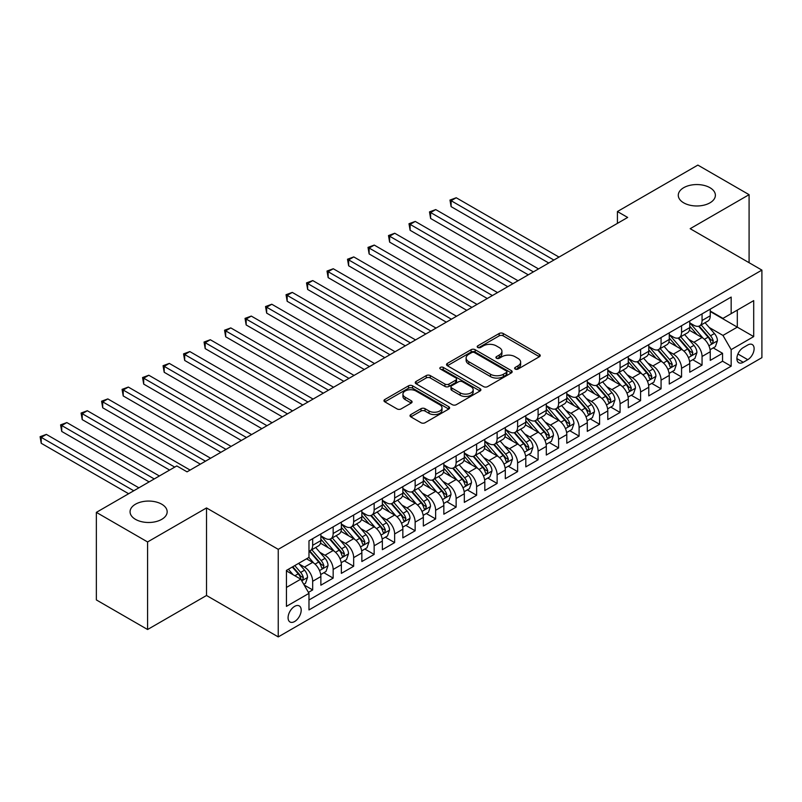 <?xml version="1.0" encoding="UTF-8"?>
<svg xmlns="http://www.w3.org/2000/svg" width="802" height="802" viewBox="0 0 802 802"><rect width="100%" height="100%" fill="white"/><g stroke="black" fill="none" stroke-linecap="round" stroke-linejoin="round"><path stroke-width="1.2" d="M515.205 369.06A1.995 1.153 0 0 0 518.022 369.06L539.395 356.72A2.847 1.644 0 0 0 540.237 355.557A2.847 1.644 0 0 0 539.395 354.394L503.195 333.492A2.847 1.644 0 0 0 499.165 333.492L477.791 345.832A1.995 1.153 0 0 0 477.21 346.644A1.995 1.153 0 0 0 477.791 347.456A1.995 1.153 0 0 0 480.609 347.456L483.375 345.862A9.103 5.253 0 0 1 496.248 345.862L499.265 347.597A9.103 5.253 0 0 1 501.932 351.316A9.103 5.253 0 0 1 499.265 355.035L496.498 356.629A1.995 1.153 0 0 0 495.917 357.441A1.995 1.153 0 0 0 496.498 358.253A1.995 1.153 0 0 0 499.315 358.253L502.082 356.659A9.103 5.253 0 0 1 514.954 356.659L517.972 358.404A9.103 5.253 0 0 1 520.638 362.113A9.103 5.253 0 0 1 517.972 365.832L515.205 367.436A1.995 1.153 0 0 0 514.623 368.248A1.995 1.153 0 0 0 515.205 369.06L515.205 367.436M161.733 504.207A18.546 10.707 0 0 0 141.513 501.882A18.546 10.707 0 0 0 130.064 511.776A18.546 10.707 0 0 0 135.498 519.355A18.546 10.707 0 0 0 155.718 521.671A18.546 10.707 0 0 0 167.167 511.776A18.546 10.707 0 0 0 161.733 504.207M709.95 187.698A18.546 10.707 0 0 0 689.73 185.372A18.546 10.707 0 0 0 678.281 195.267A18.546 10.707 0 0 0 683.715 202.846A18.546 10.707 0 0 0 703.925 205.162A18.546 10.707 0 0 0 715.384 195.267A18.546 10.707 0 0 0 709.95 187.698M294.635 621.52A9.273 5.353 120 0 0 300.69 613.35A9.273 5.353 120 0 0 299.276 605.921A9.273 5.353 120 0 0 294.635 606.372A9.273 5.353 120 0 0 288.58 614.553A9.273 5.353 120 0 0 290.003 621.981A9.273 5.353 120 0 0 294.635 621.52M410.855 414.554A2.847 1.644 0 0 0 410.022 415.717A2.847 1.644 0 0 0 410.855 416.88L421.02 422.744A2.847 1.644 0 0 0 425.04 422.744L448.779 409.04A2.847 1.644 0 0 0 449.611 407.877A2.847 1.644 0 0 0 448.779 406.714L412.569 385.812A2.847 1.644 0 0 0 408.539 385.812L384.81 399.516A2.847 1.644 0 0 0 383.968 400.679A2.847 1.644 0 0 0 384.81 401.842L397.08 408.92A2.847 1.644 0 0 0 401.1 408.92L411.256 403.055A2.847 1.644 0 0 0 412.088 401.892A2.847 1.644 0 0 0 411.256 400.739L405.17 397.221A7.609 4.391 0 0 1 402.945 394.113A7.609 4.391 0 0 1 407.647 390.053A7.609 4.391 0 0 1 415.937 391.005L439.777 404.769A7.609 4.391 0 0 1 442.002 407.877A7.609 4.391 0 0 1 437.301 411.937A7.609 4.391 0 0 1 429.01 410.985L425.04 408.689A2.847 1.644 0 0 0 421.02 408.689L410.855 414.554L410.855 416.88L421.02 411.055L421.02 408.689M206.515 507.937L147.588 541.952L96.36 512.368L96.36 599.926L147.588 629.51L206.515 595.495L278.244 636.908L278.244 549.34L206.515 507.937L206.515 595.495M749.088 262.715L749.088 194.675L690.171 228.69L761.9 270.104L278.244 549.34M749.088 194.675L697.86 165.092L617.42 211.538L617.42 223.367M96.36 512.368L176.791 465.932L187.046 471.847L627.665 217.452L617.42 211.538M483.576 386.624A2.847 1.644 0 0 0 487.596 386.624L511.335 372.92A2.847 1.644 0 0 0 512.167 371.757A2.847 1.644 0 0 0 511.335 370.594L475.125 349.692A2.847 1.644 0 0 0 471.105 349.692L447.366 363.396A2.847 1.644 0 0 0 446.534 364.559A2.847 1.644 0 0 0 447.366 365.722L483.576 386.624M441.22 369.491A1.995 1.153 0 0 1 443.245 369.772L443.245 367.406L480.057 388.659A2.847 1.644 0 0 1 480.889 389.822A2.847 1.644 0 0 1 480.057 390.975L456.318 404.679A2.847 1.644 0 0 1 452.298 404.679L416.088 383.777L416.088 381.451A2.847 1.644 0 0 0 415.256 382.614A2.847 1.644 0 0 0 416.088 383.777M416.088 381.451L426.243 375.587A2.847 1.644 0 0 1 430.273 375.587L444.95 384.068A2.847 1.644 0 0 0 448.98 384.068L455.716 380.178A2.847 1.644 0 0 0 456.549 379.015A2.847 1.644 0 0 0 455.716 377.852L440.428 369.03A1.995 1.153 0 0 1 439.847 368.218A1.995 1.153 0 0 1 441.07 367.156A1.995 1.153 0 0 1 443.245 367.406M308.419 592.387L312.67 589.931L304.169 585.019M299.326 564.127L304.469 567.094A11.589 6.697 60 0 1 312.67 581.29L320.87 576.558L320.87 585.199L333.161 578.102L323.838 572.718M319.818 552.287L324.97 555.265A11.589 6.697 60 0 1 333.161 569.46L341.361 564.728L341.361 573.37L353.662 566.262L344.339 560.879M340.319 540.458L345.462 543.425A11.589 6.697 60 0 1 353.662 557.631L361.852 552.899L361.852 561.53L374.153 554.433L364.83 549.049M360.81 528.628L365.953 531.596A11.589 6.697 60 0 1 374.153 545.791L382.353 541.059L382.353 549.701L394.644 542.603L385.321 537.22M381.301 516.799L386.454 519.766A11.589 6.697 60 0 1 394.644 533.962L402.845 529.23L402.845 537.871L415.145 530.774L405.812 525.39M401.802 504.959L406.945 507.937A11.589 6.697 60 0 1 415.145 522.132L423.336 517.4L423.336 526.032L435.636 518.934L426.313 513.551M422.293 493.13L427.436 496.097A11.589 6.697 60 0 1 435.636 510.303L443.837 505.571L443.837 514.202L456.127 507.105L446.804 501.721M442.784 481.3L447.927 484.268A11.589 6.697 60 0 1 456.127 498.463L464.328 493.731L464.328 502.373L476.619 495.275L467.295 489.892M463.275 469.471L468.428 472.438A11.589 6.697 60 0 1 476.619 486.634L484.819 481.902L484.819 490.543L497.12 483.446L487.796 478.052M483.776 457.631L488.919 460.609A11.589 6.697 60 0 1 497.12 474.804L505.31 470.072L505.31 478.704L517.611 471.606L508.288 466.223M504.268 445.802L509.41 448.769A11.589 6.697 60 0 1 517.611 462.975L525.811 458.243L525.811 466.874L538.102 459.777L528.779 454.393M524.759 433.972L529.911 436.94A11.589 6.697 60 0 1 538.102 451.135L546.302 446.403L546.302 455.045L558.603 447.947L549.27 442.564M545.26 422.133L550.403 425.11A11.589 6.697 60 0 1 558.603 439.306L566.793 434.574L566.793 443.215L579.094 436.108L569.771 430.724M565.751 410.303L570.894 413.281A11.589 6.697 60 0 1 579.094 427.476L587.295 422.744L587.295 431.376L599.585 424.278L590.262 418.895M586.242 398.474L591.385 401.441A11.589 6.697 60 0 1 599.585 415.647L607.786 410.905L607.786 419.546L620.076 412.449L610.753 407.065M606.743 386.644L611.886 389.612A11.589 6.697 60 0 1 620.076 403.807L628.277 399.075L628.277 407.717L640.577 400.619L631.254 395.236M627.234 374.805L632.377 377.782A11.589 6.697 60 0 1 640.577 391.977L648.778 387.246L648.778 395.887L661.069 388.78L651.745 383.396M647.725 362.975L652.868 365.943A11.589 6.697 60 0 1 661.069 380.148L669.269 375.416L669.269 384.048L681.56 376.95L672.236 371.567M668.216 351.146L673.369 354.113A11.589 6.697 60 0 1 681.56 368.318L689.76 363.577L689.76 372.218L702.061 365.121L702.061 356.479A11.589 6.697 -120 0 0 693.86 342.284L688.717 339.316M692.738 359.737L702.061 365.121M320.87 576.558A11.589 6.697 -120 0 0 312.67 562.362L306.524 558.814M341.361 564.728A11.589 6.697 -120 0 0 333.161 550.533L320.489 543.215M361.852 552.899A11.589 6.697 -120 0 0 353.662 538.693L340.98 531.375M382.353 541.059A11.589 6.697 -120 0 0 374.153 526.864L361.481 519.546M402.845 529.23A11.589 6.697 -120 0 0 394.644 515.034L381.973 507.716M423.336 517.4A11.589 6.697 -120 0 0 415.145 503.205L402.464 495.887M443.837 505.571A11.589 6.697 -120 0 0 435.636 491.365L422.965 484.047M464.328 493.731A11.589 6.697 -120 0 0 456.127 479.536L443.456 472.218M484.819 481.902A11.589 6.697 -120 0 0 476.619 467.706L463.947 460.388M505.31 470.072A11.589 6.697 -120 0 0 497.12 455.867L484.438 448.559M525.811 458.243A11.589 6.697 -120 0 0 517.611 444.037L504.939 436.719M546.302 446.403A11.589 6.697 -120 0 0 538.102 432.208L525.43 424.89M566.793 434.574A11.589 6.697 -120 0 0 558.603 420.378L545.921 413.06M587.295 422.744A11.589 6.697 -120 0 0 579.094 408.539L566.423 401.231M607.786 410.905A11.589 6.697 -120 0 0 599.585 396.709L586.914 389.391M628.277 399.075A11.589 6.697 -120 0 0 620.076 384.88L607.405 377.562M648.778 387.246A11.589 6.697 -120 0 0 640.577 373.05L627.906 365.732M669.269 375.416A11.589 6.697 -120 0 0 661.069 361.211L648.397 353.893M689.76 363.577A11.589 6.697 -120 0 0 681.56 349.381L668.888 342.063M747.755 345L743.253 347.607A8.982 5.183 120 0 0 737.379 355.527A8.982 5.183 120 0 0 738.762 362.725A8.982 5.183 120 0 0 743.253 362.283L747.755 359.677A8.982 5.183 120 0 0 753.629 351.757A8.982 5.183 120 0 0 752.256 344.559A8.982 5.183 120 0 0 747.755 345M278.244 636.908L761.9 357.662L761.9 270.104M286.434 587.445L300.78 579.164L308.981 593.36L308.981 609.931L731.163 366.183L731.163 349.622L722.963 335.416L709.209 327.477M308.981 593.36L286.434 606.372L286.434 570.402L308.981 557.39L308.981 540.829L731.163 297.081L731.163 313.652L753.7 300.63L753.7 336.599L731.163 349.622M320.87 535.856L324.97 538.222A11.589 6.697 60 0 0 330.765 538.794L338.965 534.062A11.589 6.697 -120 0 0 341.361 528.759L341.361 522.132M341.361 524.027L345.462 526.393A11.589 6.697 60 0 0 351.256 526.964L359.456 522.232A11.589 6.697 -120 0 0 361.852 516.929L361.852 510.303M361.852 512.187L365.953 514.563A11.589 6.697 60 0 0 371.747 515.135L379.947 510.403A11.589 6.697 -120 0 0 382.353 505.09L382.353 498.463M382.353 500.358L386.454 502.724A11.589 6.697 60 0 0 392.248 503.305L400.439 498.563A11.589 6.697 -120 0 0 402.845 493.26L402.845 486.634M402.845 488.528L406.945 490.894A11.589 6.697 60 0 0 412.739 491.466L420.94 486.734A11.589 6.697 -120 0 0 423.336 481.431L423.336 474.804M423.336 476.699L427.436 479.065A11.589 6.697 60 0 0 433.23 479.636L441.431 474.904A11.589 6.697 -120 0 0 443.837 469.601L443.837 462.975M443.837 464.859L447.927 467.235A11.589 6.697 60 0 0 453.731 467.807L461.922 463.075A11.589 6.697 -120 0 0 464.328 457.762L464.328 451.135M464.328 453.03L468.428 455.396A11.589 6.697 60 0 0 474.223 455.977L482.423 451.235A11.589 6.697 -120 0 0 484.819 445.932L484.819 439.306M484.819 441.2L488.919 443.566A11.589 6.697 60 0 0 494.714 444.138L502.914 439.406A11.589 6.697 -120 0 0 505.31 434.103L505.31 427.476M505.31 429.371L509.41 431.737A11.589 6.697 60 0 0 515.215 432.308L523.405 427.576A11.589 6.697 -120 0 0 525.811 422.263L525.811 415.647M525.811 417.531L529.911 419.897A11.589 6.697 60 0 0 535.706 420.479L543.906 415.747A11.589 6.697 -120 0 0 546.302 410.434L546.302 403.807M546.302 405.702L550.403 408.068A11.589 6.697 60 0 0 556.197 408.639L564.397 403.907A11.589 6.697 -120 0 0 566.793 398.604L566.793 391.977M566.793 393.872L570.894 396.238A11.589 6.697 60 0 0 576.688 396.81L584.889 392.078A11.589 6.697 -120 0 0 587.295 386.775L587.295 380.148M587.295 382.043L591.385 384.409A11.589 6.697 60 0 0 597.189 384.98L605.38 380.248A11.589 6.697 -120 0 0 607.786 374.935L607.786 368.308M607.786 370.203L611.886 372.569A11.589 6.697 60 0 0 617.68 373.151L625.881 368.419A11.589 6.697 -120 0 0 628.277 363.105L628.277 356.479M628.277 358.374L632.377 360.74A11.589 6.697 60 0 0 638.171 361.311L646.372 356.579A11.589 6.697 -120 0 0 648.778 351.276L648.778 344.649M648.778 346.544L652.868 348.91A11.589 6.697 60 0 0 658.673 349.482L666.863 344.75A11.589 6.697 -120 0 0 669.269 339.447L669.269 332.82M669.269 334.715L673.369 337.081A11.589 6.697 60 0 0 679.164 337.652L687.364 332.92A11.589 6.697 -120 0 0 689.76 327.607L689.76 320.98M308.981 599.986L722.552 361.211L722.552 353.291L710.251 360.389L710.251 351.747A11.589 6.697 -120 0 0 702.061 337.552L689.379 330.234M689.76 322.875L693.86 325.241A11.589 6.697 -120 0 0 699.655 325.823A11.589 6.697 -120 0 0 702.061 320.509L702.061 313.883M699.655 325.823L707.855 321.091A11.589 6.697 -120 0 0 710.251 315.777L710.251 309.151M312.67 538.693L312.67 545.32A11.589 6.697 60 0 1 310.274 550.633A11.589 6.697 60 0 1 308.981 551.094M310.274 550.633L318.464 545.901A11.589 6.697 -120 0 0 320.87 540.588L320.87 533.962M333.161 526.864L333.161 533.49A11.589 6.697 60 0 1 330.765 538.794M353.662 515.034L353.662 521.661A11.589 6.697 60 0 1 351.256 526.964M374.153 503.195L374.153 509.821A11.589 6.697 60 0 1 371.747 515.135M394.644 491.365L394.644 497.992A11.589 6.697 60 0 1 392.248 503.305M415.145 479.536L415.145 486.162A11.589 6.697 60 0 1 412.739 491.466M435.636 467.706L435.636 474.333A11.589 6.697 60 0 1 433.23 479.636M456.127 455.867L456.127 462.493A11.589 6.697 60 0 1 453.731 467.807M476.619 444.037L476.619 450.664A11.589 6.697 60 0 1 474.223 455.977M497.12 432.208L497.12 438.834A11.589 6.697 60 0 1 494.714 444.138M517.611 420.378L517.611 427.005A11.589 6.697 60 0 1 515.215 432.308M538.102 408.539L538.102 415.165A11.589 6.697 60 0 1 535.706 420.479M558.603 396.709L558.603 403.336A11.589 6.697 60 0 1 556.197 408.639M579.094 384.88L579.094 391.506A11.589 6.697 60 0 1 576.688 396.81M599.585 373.05L599.585 379.677A11.589 6.697 60 0 1 597.189 384.98M620.076 361.211L620.076 367.837A11.589 6.697 60 0 1 617.68 373.151M640.577 349.381L640.577 356.008A11.589 6.697 60 0 1 638.171 361.311M661.069 337.552L661.069 344.178A11.589 6.697 60 0 1 658.673 349.482M681.56 325.722L681.56 332.349A11.589 6.697 60 0 1 679.164 337.652M681.56 368.318L681.56 376.95M661.069 380.148L661.069 388.78M640.577 391.977L640.577 400.619M620.076 403.807L620.076 412.449M599.585 415.647L599.585 424.278M579.094 427.476L579.094 436.108M558.603 439.306L558.603 447.947M538.102 451.135L538.102 459.777M517.611 462.975L517.611 471.606M497.12 474.804L497.12 483.446M476.619 486.634L476.619 495.275M456.127 498.463L456.127 507.105M435.636 510.303L435.636 518.934M415.145 522.132L415.145 530.774M394.644 533.962L394.644 542.603M374.153 545.791L374.153 554.433M353.662 557.631L353.662 566.262M333.161 569.46L333.161 578.102M312.67 581.29L312.67 589.931M300.78 579.164L286.434 570.884M722.963 335.416L737.309 327.136L737.309 310.103L753.7 300.63M710.251 311.517L753.7 336.599M710.251 311.046L722.963 318.384L731.163 313.652M147.588 541.952L147.588 629.51M713.229 347.908L722.552 353.291M722.552 361.211L731.163 366.183M516.007 369.341L517.972 368.198A9.103 5.253 0 0 0 520.638 364.489L520.638 362.113M501.932 351.316L501.932 353.682A9.103 5.253 0 0 1 499.265 357.401L497.3 358.534M539.365 356.74L503.195 335.858A2.847 1.644 0 0 0 499.165 335.858L478.593 347.737M511.295 372.94L475.125 352.058A2.847 1.644 0 0 0 471.105 352.058L447.406 365.742M506.313 372.569A1.995 1.153 0 0 0 506.894 371.757A1.995 1.153 0 0 0 506.313 370.945L474.523 352.599A1.995 1.153 0 0 0 471.706 352.599L468.789 354.283A9.103 5.253 0 0 0 466.122 357.993A9.103 5.253 0 0 0 468.789 361.712L490.513 374.253A9.103 5.253 0 0 0 503.395 374.253L506.313 372.569L506.313 374.935A1.995 1.153 0 0 0 506.894 374.123L506.894 371.757M466.122 357.993L466.122 360.359A9.103 5.253 0 0 0 468.789 364.078L468.789 361.712M506.313 374.935L503.395 376.619A9.103 5.253 0 0 1 490.513 376.619L468.789 364.078M416.128 383.797L426.243 377.953L426.243 375.587M456.549 379.015L456.549 381.381A2.847 1.644 0 0 1 455.716 382.544L448.98 386.434A2.847 1.644 0 0 1 444.95 386.434L430.273 377.953A2.847 1.644 0 0 0 426.243 377.953M443.245 369.772L480.017 391.005M460.188 392.87A7.609 4.391 0 0 0 468.488 393.822A7.609 4.391 0 0 0 473.18 389.762A7.609 4.391 0 0 0 470.954 386.654L462.553 381.802A2.847 1.644 0 0 0 458.533 381.802L451.797 385.692A2.847 1.644 0 0 0 450.965 386.855A2.847 1.644 0 0 0 451.797 388.018L460.188 392.87L460.188 395.236A7.609 4.391 0 0 0 468.488 396.188A7.609 4.391 0 0 0 473.18 392.128L473.18 389.762M450.965 386.855L450.965 389.221A2.847 1.644 0 0 0 451.797 390.384L451.797 388.018M460.188 395.236L451.797 390.384M442.002 407.877L442.002 410.243A7.609 4.391 0 0 1 437.301 414.303A7.609 4.391 0 0 1 429.01 413.351L425.04 411.055A2.847 1.644 0 0 0 421.02 411.055M402.945 394.113L402.945 396.479A7.609 4.391 0 0 0 405.17 399.586L405.17 397.221M411.225 403.075L405.17 399.586M448.739 409.06L412.569 388.178A2.847 1.644 0 0 0 408.539 388.178L384.84 401.862M710.081 349.722L715.374 346.664L717.429 340.74A7.679 4.431 -120 0 0 714.432 333.532L705.068 322.695M703.194 338.304L692.096 325.442A22.175 12.802 -120 0 0 689.76 323.005M697.108 334.695L690.893 327.497A18.406 10.626 -120 0 0 689.76 326.264M559.004 257.091L456.228 197.753L451.105 200.711L451.105 206.625L548.758 263.006M698.612 326.234L708.086 337.201A7.679 4.431 60 0 1 710.823 342.494L711.384 343.406L712.417 343.256L713.279 341.071A7.679 4.431 -120 0 0 710.542 335.777L701.179 324.94M699.174 326.053L709.349 337.842A3.91 2.256 60 0 1 710.331 339.366L713.279 341.071M451.105 206.625L449.982 200.059L553.881 260.048M449.982 200.059L456.228 197.753M689.59 361.552L694.883 358.494L696.928 352.579A7.679 4.431 -120 0 0 693.941 345.361L684.577 334.524M682.702 350.133L671.595 337.271A22.175 12.802 -120 0 0 669.269 334.835M676.607 346.524L670.402 339.336A18.406 10.626 -120 0 0 669.269 338.093M538.513 268.921L435.737 209.583L430.614 212.54L430.614 218.465L528.267 274.835M678.121 338.063L687.585 349.03A7.679 4.431 60 0 1 690.332 354.324L690.883 355.236L691.926 355.085L692.788 352.9A7.679 4.431 -120 0 0 690.051 347.617L680.687 336.77M678.672 337.893L688.848 349.672A3.91 2.256 60 0 1 689.84 351.206L692.788 352.9M430.614 218.465L429.491 211.888L533.39 271.878M429.491 211.888L435.737 209.583M669.099 373.381L674.392 370.323L676.437 364.409A7.679 4.431 -120 0 0 673.449 357.201L664.086 346.354M662.211 361.963L651.104 349.111A22.175 12.802 -120 0 0 648.778 346.664M656.116 358.354L649.911 351.166A18.406 10.626 -120 0 0 648.778 349.933M518.022 280.76L415.246 221.422L410.123 224.38L410.123 230.294L507.776 286.675M657.62 349.903L667.094 360.87A7.679 4.431 60 0 1 669.83 366.153L670.392 367.065L671.434 366.925L672.297 364.74A7.679 4.431 -120 0 0 669.55 359.446L660.186 348.599M658.181 349.722L668.357 361.502A3.91 2.256 60 0 1 669.339 363.035L672.297 364.74M410.123 230.294L408.99 223.728L512.899 283.718M408.99 223.728L415.246 221.422M648.597 385.211L653.901 382.153L655.946 376.238A7.679 4.431 -120 0 0 652.958 369.03L643.595 358.193M641.71 373.792L630.613 360.94A22.175 12.802 -120 0 0 628.277 358.504M635.625 370.193L629.41 362.995A18.406 10.626 -120 0 0 628.277 361.762M497.531 292.59L394.744 233.252L389.622 236.209L389.622 242.124L487.275 298.504M637.129 361.732L646.602 372.699A7.679 4.431 60 0 1 649.339 377.993L649.901 378.895L650.933 378.755L651.795 376.569A7.679 4.431 -120 0 0 649.059 371.276L639.695 360.439M637.69 361.552L647.866 373.331A3.91 2.256 60 0 1 648.848 374.865L651.795 376.569M389.622 242.124L388.499 235.557L492.398 295.547M388.499 235.557L394.744 233.252M628.106 397.05L633.4 393.993L635.455 388.078A7.679 4.431 -120 0 0 632.457 380.86L623.094 370.023M621.219 385.632L610.111 372.77A22.175 12.802 -120 0 0 607.786 370.334M615.134 382.023L608.918 374.825A18.406 10.626 -120 0 0 607.786 373.592M477.03 304.419L374.253 245.081L369.131 248.039L369.131 253.953L466.784 310.334M616.638 373.562L626.111 384.529A7.679 4.431 60 0 1 628.848 389.822L629.4 390.734L630.442 390.584L631.304 388.399A7.679 4.431 -120 0 0 628.567 383.105L619.204 372.268M617.189 373.381L627.375 385.171A3.91 2.256 60 0 1 628.357 386.694L631.304 388.399M369.131 253.953L368.008 247.387L471.907 307.377M368.008 247.387L374.253 245.081M607.615 408.88L612.908 405.822L614.954 399.907A7.679 4.431 -120 0 0 611.966 392.689L602.603 381.852M600.728 397.461L589.62 384.599A22.175 12.802 -120 0 0 587.295 382.163M594.633 393.852L588.427 386.664A18.406 10.626 -120 0 0 587.295 385.421M456.538 316.249L353.762 256.911L348.639 259.868L348.639 265.793L446.293 322.163M596.147 385.401L605.61 396.358A7.679 4.431 60 0 1 608.347 401.652L608.908 402.564L609.951 402.414L610.813 400.228A7.679 4.431 -120 0 0 608.076 394.945L598.713 384.098M596.698 385.221L606.873 397A3.91 2.256 60 0 1 607.866 398.534L610.813 400.228M348.639 265.793L347.507 259.226L451.416 319.206M347.507 259.226L353.762 256.911M587.114 420.709L592.417 417.652L594.462 411.737A7.679 4.431 -120 0 0 591.475 404.529L582.112 393.682M580.237 409.291L569.129 396.439A22.175 12.802 -120 0 0 566.793 394.003M574.142 405.682L567.926 398.494A18.406 10.626 -120 0 0 566.793 397.261M436.047 328.088L333.271 268.75L328.148 271.708L328.148 277.622L425.802 334.003M575.646 397.231L585.119 408.198A7.679 4.431 60 0 1 587.856 413.481L588.417 414.393L589.45 414.253L590.312 412.068A7.679 4.431 -120 0 0 587.575 406.774L578.212 395.937M576.207 397.05L586.382 408.83A3.91 2.256 60 0 1 587.365 410.363L590.312 412.068M328.148 277.622L327.015 271.056L430.925 331.046M327.015 271.056L333.271 268.75M566.623 432.549L571.916 429.491L573.971 423.566A7.679 4.431 -120 0 0 570.974 416.358L561.611 405.521M559.736 421.12L548.638 408.268A22.175 12.802 -120 0 0 546.302 405.832M553.651 417.521L547.435 410.323A18.406 10.626 -120 0 0 546.302 409.09M415.546 339.918L312.77 280.58L307.647 283.537L307.647 289.452L405.301 345.832M555.154 409.06L564.628 420.027A7.679 4.431 60 0 1 567.365 425.321L567.926 426.223L568.959 426.083L569.821 423.897A7.679 4.431 -120 0 0 567.084 418.604L557.721 407.767M555.706 408.88L565.891 420.659A3.91 2.256 60 0 1 566.874 422.193L569.821 423.897M307.647 289.452L306.524 282.885L410.423 342.875M306.524 282.885L312.77 280.58M546.132 444.378L551.425 441.321L553.47 435.406A7.679 4.431 -120 0 0 550.483 428.188L541.119 417.351M539.245 432.96L528.137 420.098A22.175 12.802 -120 0 0 525.811 417.662M533.15 429.351L526.944 422.153A18.406 10.626 -120 0 0 525.811 420.92M395.055 351.747L292.279 292.409L287.156 295.367L287.156 301.281L384.81 357.662M534.663 420.89L544.127 431.857A7.679 4.431 60 0 1 546.874 437.15L547.425 438.062L548.468 437.912L549.33 435.727A7.679 4.431 -120 0 0 546.593 430.433L537.23 419.596M535.215 420.709L545.39 432.499A3.91 2.256 60 0 1 546.383 434.022L549.33 435.727M287.156 301.281L286.033 294.715L389.932 354.705M286.033 294.715L292.279 292.409M525.641 456.208L530.934 453.15L532.979 447.235A7.679 4.431 -120 0 0 529.992 440.017L520.628 429.18M518.754 444.789L507.646 431.927A22.175 12.802 -120 0 0 505.31 429.491M512.658 441.18L506.453 433.992A18.406 10.626 -120 0 0 505.31 432.749M374.564 363.577L271.788 304.239L266.665 307.206L266.665 313.121L364.319 369.501M514.162 432.729L523.636 443.686A7.679 4.431 60 0 1 526.373 448.98L526.934 449.892L527.967 449.742L528.839 447.566A7.679 4.431 -120 0 0 526.092 442.273L516.729 431.426M514.724 432.549L524.899 444.328A3.91 2.256 60 0 1 525.881 445.862L528.839 447.566M266.665 313.121L265.532 306.554L369.441 366.534M265.532 306.554L271.788 304.239M505.14 468.037L510.443 464.98L512.488 459.065A7.679 4.431 -120 0 0 509.501 451.857L500.127 441.01M498.253 456.619L487.155 443.767A22.175 12.802 -120 0 0 484.819 441.331M492.167 453.01L485.952 445.822A18.406 10.626 -120 0 0 484.819 444.589M354.063 375.416L251.287 316.078L246.164 319.036L246.164 324.95L343.817 381.331M493.671 444.559L503.145 455.526A7.679 4.431 60 0 1 505.882 460.809L506.443 461.721L507.476 461.581L508.338 459.396A7.679 4.431 -120 0 0 505.601 454.102L496.237 443.265M494.232 444.378L504.408 456.158A3.91 2.256 60 0 1 505.39 457.691L508.338 459.396M246.164 324.95L245.041 318.384L348.94 378.374M245.041 318.384L251.287 316.078M484.649 479.877L489.942 476.819L491.997 470.894A7.679 4.431 -120 0 0 488.999 463.686L479.636 452.849M477.761 468.448L466.654 455.596A22.175 12.802 -120 0 0 464.328 453.16M471.676 464.849L465.461 457.651A18.406 10.626 -120 0 0 464.328 456.418M333.572 387.246L230.796 327.908L225.673 330.865L225.673 336.78L323.326 393.16M473.18 456.388L482.654 467.355A7.679 4.431 60 0 1 485.39 472.649L485.942 473.551L486.984 473.411L487.847 471.225A7.679 4.431 -120 0 0 485.11 465.932L475.746 455.095M473.731 456.208L483.907 467.997A3.91 2.256 60 0 1 484.899 469.521L487.847 471.225M225.673 336.78L224.55 330.213L328.449 390.203M224.55 330.213L230.796 327.908M464.157 491.706L469.451 488.649L471.496 482.734A7.679 4.431 -120 0 0 468.508 475.516L459.145 464.679M457.27 480.288L446.163 467.426A22.175 12.802 -120 0 0 443.837 464.99M451.175 476.679L444.97 469.491A18.406 10.626 -120 0 0 443.837 468.248M313.081 399.075L210.304 339.737L205.182 342.695L205.182 348.609L302.835 404.99M452.679 468.218L462.152 479.185A7.679 4.431 60 0 1 464.889 484.478L465.451 485.39L466.493 485.24L467.355 483.055A7.679 4.431 -120 0 0 464.619 477.771L455.245 466.924M453.24 468.037L463.416 479.827A3.91 2.256 60 0 1 464.408 481.35L467.355 483.055M205.182 348.609L204.049 342.043L307.958 402.033M204.049 342.043L210.304 339.737M443.656 503.536L448.96 500.478L451.005 494.563A7.679 4.431 -120 0 0 448.017 487.355L438.654 476.508M436.769 492.117L425.672 479.265A22.175 12.802 -120 0 0 423.336 476.819M430.684 488.508L424.469 481.32A18.406 10.626 -120 0 0 423.336 480.077M292.59 410.905L189.813 351.567L184.681 354.534L184.681 360.449L282.334 416.829M432.188 480.057L441.661 491.014A7.679 4.431 60 0 1 444.398 496.308L444.96 497.22L445.992 497.07L446.854 494.894A7.679 4.431 -120 0 0 444.118 489.601L434.754 478.754M432.749 479.877L442.925 491.656A3.91 2.256 60 0 1 443.907 493.19L446.854 494.894M184.681 360.449L183.558 353.882L287.467 413.872M183.558 353.882L189.813 351.567M423.165 515.365L428.458 512.308L430.514 506.393A7.679 4.431 -120 0 0 427.516 499.185L418.153 488.338M416.278 503.947L405.17 491.095A22.175 12.802 -120 0 0 402.845 488.659M410.193 500.338L403.977 493.15A18.406 10.626 -120 0 0 402.845 491.917M272.089 422.744L169.312 363.406L164.189 366.364L164.189 372.278L261.843 428.659M411.697 491.887L421.17 502.854A7.679 4.431 60 0 1 423.907 508.137L424.469 509.049L425.501 508.909L426.363 506.724A7.679 4.431 -120 0 0 423.626 501.43L414.263 490.593M412.248 491.706L422.433 503.486A3.91 2.256 60 0 1 423.416 505.019L426.363 506.724M164.189 372.278L163.067 365.712L266.966 425.702M163.067 365.712L169.312 363.406M402.674 527.205L407.967 524.147L410.012 518.222A7.679 4.431 -120 0 0 407.025 511.014L397.662 500.177M395.787 515.786L384.679 502.924A22.175 12.802 -120 0 0 382.353 500.488M389.692 512.177L383.486 504.979A18.406 10.626 -120 0 0 382.353 503.746M251.597 434.574L148.821 375.236L143.698 378.193L143.698 384.108L241.352 440.488M391.206 503.716L400.669 514.683A7.679 4.431 60 0 1 403.406 519.977L403.967 520.889L405.01 520.739L405.872 518.553A7.679 4.431 -120 0 0 403.135 513.26L393.772 502.423M391.757 503.536L401.932 515.325A3.91 2.256 60 0 1 402.925 516.849L405.872 518.553M143.698 384.108L142.566 377.541L246.475 437.531M142.566 377.541L148.821 375.236M382.183 539.034L387.476 535.977L389.521 530.062A7.679 4.431 -120 0 0 386.534 522.844L377.171 512.007M375.296 527.616L364.188 514.754A22.175 12.802 -120 0 0 361.852 512.318M369.201 524.007L362.995 516.819A18.406 10.626 -120 0 0 361.852 515.576M231.106 446.403L128.33 387.065L123.207 390.023L123.207 395.937L220.861 452.318M370.704 515.546L380.178 526.513A7.679 4.431 60 0 1 382.915 531.806L383.476 532.718L384.509 532.568L385.381 530.383A7.679 4.431 -120 0 0 382.634 525.099L373.271 514.252M371.266 515.375L381.441 527.155A3.91 2.256 60 0 1 382.424 528.688L385.381 530.383M123.207 395.937L122.074 389.371L225.984 449.361M122.074 389.371L128.33 387.065M361.682 550.864L366.975 547.806L369.03 541.891A7.679 4.431 -120 0 0 366.033 534.683L356.669 523.836M354.795 539.445L343.697 526.593A22.175 12.802 -120 0 0 341.361 524.147M348.71 535.836L342.494 528.648A18.406 10.626 -120 0 0 341.361 527.405M210.605 458.233L107.829 398.905L102.706 401.862L102.706 407.777L200.36 464.157M350.213 527.385L359.687 538.342A7.679 4.431 60 0 1 362.424 543.636L362.985 544.548L364.018 544.398L364.88 542.222A7.679 4.431 -120 0 0 362.143 536.929L352.78 526.082M350.775 527.205L360.95 538.984A3.91 2.256 60 0 1 361.933 540.518L364.88 542.222M102.706 407.777L101.583 401.211L205.482 461.2M101.583 401.211L107.829 398.905M341.191 562.693L346.484 559.636L348.539 553.721A7.679 4.431 -120 0 0 345.542 546.513L336.178 535.666M334.304 551.275L323.196 538.423A22.175 12.802 -120 0 0 320.87 535.987M328.218 547.666L322.003 540.478A18.406 10.626 -120 0 0 320.87 539.245M190.114 470.072L87.338 410.734L82.215 413.692L82.215 419.606L169.623 470.072M329.722 539.215L339.186 550.182A7.679 4.431 60 0 1 341.933 555.465L342.484 556.377L343.527 556.237L344.389 554.052A7.679 4.431 -120 0 0 341.652 548.758L332.289 537.921M330.274 539.034L340.449 550.814A3.91 2.256 60 0 1 341.441 552.347L344.389 554.052M82.215 419.606L81.092 413.04L174.746 467.115M81.092 413.04L87.338 410.734M320.7 574.533L325.993 571.475L328.038 565.55A7.679 4.431 -120 0 0 325.051 558.342L315.687 547.505M313.813 563.114L308.91 557.43M307.717 559.505L306.925 558.583M159.377 475.987L66.847 422.564L61.724 425.521L61.724 431.436L149.132 481.902M309.221 551.044L318.695 562.012A7.679 4.431 60 0 1 321.432 567.305L321.993 568.217L323.036 568.067L323.898 565.881A7.679 4.431 -120 0 0 321.151 560.588L311.788 549.751M309.783 550.864L319.958 562.653A3.91 2.256 60 0 1 320.94 564.177L323.898 565.881M61.724 431.436L60.591 424.87L154.255 478.944M60.591 424.87L66.847 422.564M303.757 584.307L305.502 583.305L307.547 577.39A7.679 4.431 -120 0 0 304.56 570.172L298.665 563.355M293.161 574.763L288.409 569.27M287.226 571.335L286.434 570.423M138.876 487.817L46.356 434.393L41.223 437.351L41.223 443.275L128.631 493.731M292.309 567.014L298.204 573.841A7.679 4.431 60 0 1 300.94 579.134L301.502 580.047L302.534 579.896L303.397 577.711A7.679 4.431 -120 0 0 300.66 572.428L294.765 565.6M292.78 566.743L299.467 574.483A3.91 2.256 60 0 1 300.449 576.016L303.397 577.711M41.223 443.275L40.1 436.699L133.754 490.774M40.1 436.699L46.356 434.393M304.469 567.094L312.67 562.362M324.97 555.265L333.161 550.533M345.462 543.425L353.662 538.693M365.953 531.596L374.153 526.864M386.454 519.766L394.644 515.034M406.945 507.937L415.145 503.205M427.436 496.097L435.636 491.365M447.927 484.268L456.127 479.536M468.428 472.438L476.619 467.706M488.919 460.609L497.12 455.867M509.41 448.769L517.611 444.037M529.911 436.94L538.102 432.208M550.403 425.11L558.603 420.378M570.894 413.281L579.094 408.539M591.385 401.441L599.585 396.709M611.886 389.612L620.076 384.88M632.377 377.782L640.577 373.05M652.868 365.943L661.069 361.211M673.369 354.113L681.56 349.381M693.86 342.284L702.061 337.552M702.061 320.509L710.251 315.777M312.67 545.32L320.87 540.588M333.161 533.49L341.361 528.759M353.662 521.661L361.852 516.929M374.153 509.821L382.353 505.09M394.644 497.992L402.845 493.26M415.145 486.162L423.336 481.431M435.636 474.333L443.837 469.601M456.127 462.493L464.328 457.762M476.619 450.664L484.819 445.932M497.12 438.834L505.31 434.103M517.611 427.005L525.811 422.263M538.102 415.165L546.302 410.434M558.603 403.336L566.793 398.604M579.094 391.506L587.295 386.775M599.585 379.677L607.786 374.935M620.076 367.837L628.277 363.105M640.577 356.008L648.778 351.276M661.069 344.178L669.269 339.447M681.56 332.349L689.76 327.607M702.061 356.479L710.251 351.747M737.93 354.003L747.755 359.677M736.898 358.614L743.253 362.283M517.972 368.198L517.972 365.832M496.498 358.253L496.498 356.629M499.265 357.401L499.265 355.035M477.791 347.456L477.791 345.832M499.165 335.858L499.165 333.492M503.195 335.858L503.195 333.492M539.395 356.72L539.395 354.394M447.366 365.722L447.366 363.396M471.105 352.058L471.105 349.692M475.125 352.058L475.125 349.692M511.335 372.92L511.335 370.594M490.513 376.619L490.513 374.253M503.395 376.619L503.395 374.253M430.273 377.953L430.273 375.587M444.95 386.434L444.95 384.068M448.98 386.434L448.98 384.068M455.716 382.544L455.716 380.178M480.057 390.975L480.057 388.659M425.04 411.055L425.04 408.689M429.01 413.351L429.01 410.985M411.256 403.055L411.256 400.739M384.81 401.842L384.81 399.516M408.539 388.178L408.539 385.812M412.569 388.178L412.569 385.812M448.779 409.04L448.779 406.714M708.908 345.782L717.379 340.89M692.096 325.442L693.149 324.83M710.542 335.777L714.432 333.532M704.417 339.316L708.086 337.201M688.417 357.612L696.878 352.73M671.595 337.271L672.657 336.67M690.051 347.617L693.941 345.361M683.926 351.146L687.585 349.03M667.926 369.441L676.387 364.559M651.104 349.111L652.156 348.499M669.55 359.446L673.449 357.201M663.434 362.985L667.094 360.87M647.425 381.281L655.896 376.389M630.613 360.94L631.665 360.329M649.059 371.276L652.958 369.03M642.933 374.815L646.602 372.699M626.933 393.11L635.405 388.218M610.111 372.77L611.174 372.158M628.567 383.105L632.457 380.86M622.442 386.644L626.111 384.529M606.442 404.94L614.903 400.058M589.62 384.599L590.673 383.998M608.076 394.945L611.966 392.689M601.951 398.474L605.61 396.358M585.951 416.769L594.412 411.887M569.129 396.439L570.182 395.827M587.575 406.774L591.475 404.529M581.46 410.313L585.119 408.198M565.45 428.609L573.921 423.717M548.638 408.268L549.691 407.657M567.084 418.604L570.974 416.358M560.959 422.143L564.628 420.027M544.959 440.438L553.42 435.546M528.137 420.098L529.2 419.486M546.593 430.433L550.483 428.188M540.468 433.972L544.127 431.857M524.468 452.268L532.929 447.386M507.646 431.927L508.699 431.326M526.092 442.273L529.992 440.017M519.977 445.802L523.636 443.686M503.967 464.097L512.438 459.215M487.155 443.767L488.207 443.155M505.601 454.102L509.501 451.857M499.476 457.641L503.145 455.526M483.476 475.937L491.947 471.045M466.654 455.596L467.716 454.985M485.11 465.932L488.999 463.686M478.984 469.471L482.654 467.355M462.985 487.766L471.446 482.874M446.163 467.426L447.215 466.814M464.619 477.771L468.508 475.516M458.493 481.3L462.152 479.185M442.493 499.596L450.955 494.714M425.672 479.265L426.724 478.654M444.118 489.601L448.017 487.355M438.002 493.13L441.661 491.014M421.992 511.425L430.463 506.543M405.17 491.095L406.233 490.483M423.626 501.43L427.516 499.185M417.501 504.969L421.17 502.854M401.501 523.265L409.962 518.373M384.679 502.924L385.732 502.313M403.135 513.26L407.025 511.014M397.01 516.799L400.669 514.683M381.01 535.094L389.471 530.202M364.188 514.754L365.241 514.142M382.634 525.099L386.534 522.844M376.519 528.628L380.178 526.513M360.509 546.924L368.98 542.042M343.697 526.593L344.75 525.982M362.143 536.929L366.033 534.683M356.018 540.458L359.687 538.342M340.018 558.763L348.479 553.871M323.196 538.423L324.259 537.811M341.652 548.758L345.542 546.513M335.527 552.297L339.186 550.182M319.527 570.593L327.988 565.701M321.151 560.588L325.051 558.342M315.036 564.127L318.695 562.012M301.763 580.848L307.497 577.54M300.66 572.428L304.56 570.172M294.885 575.756L298.204 573.841"/></g></svg>
